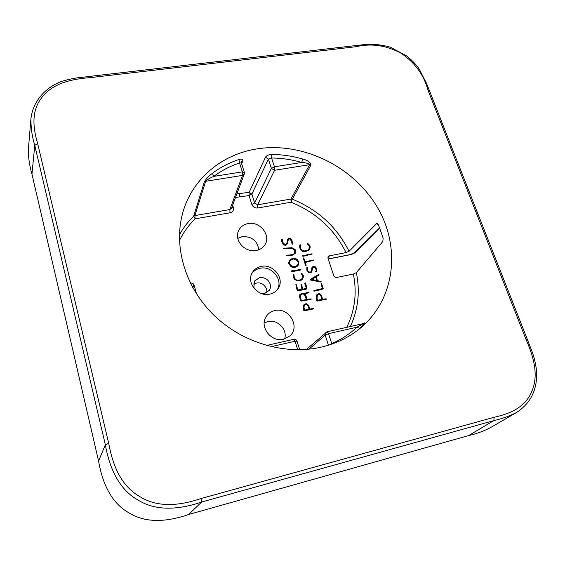 <?xml version="1.0" encoding="UTF-8"?>
<svg xmlns="http://www.w3.org/2000/svg" width="565" height="565" viewBox="0 0 565 565"><rect width="100%" height="100%" fill="white"/><g stroke="black" fill="none" stroke-linecap="round" stroke-linejoin="round"><path stroke-width="0.85" d="M179.458 240.556C183.463 232.37 188.682 225.131 195.13 218.839L193.654 216.183L204.353 181.909C206.19 178.752 208.881 175.87 212.426 173.264C220.456 167.289 229.298 162.706 238.953 159.514C241.813 158.751 243.105 159.146 242.83 160.693L241.679 163.857M321.436 347.087C285.657 355.413 242.964 343.167 214.312 315.588C185.673 287.966 173.639 247.851 182.29 214.552C191.224 179.211 222.024 153.871 257.951 148.743C303.37 141.984 353.238 166.562 377.102 206.854C401.094 247.011 395.458 299.57 359.679 328.682C348.739 337.496 335.991 343.633 321.436 347.087M256.305 250.479C245.5 253 234.122 240.831 238.324 231.325C240.083 227.137 243.317 224.566 248.035 223.599C260.225 220.844 271.829 236.241 264.406 245.493C262.443 248.12 259.745 249.787 256.305 250.479M237.801 238.374L242.194 236.657C251.792 236.29 257.322 240.662 258.791 249.772M283.609 339.24C271.56 342.56 259.434 327.305 265.875 317.085C267.866 313.667 270.847 311.506 274.795 310.595C288.644 306.901 300.651 326.683 289.972 335.871L283.609 339.24M264.194 323.046L268.001 321.534C277.592 319.041 287.839 329.762 284.605 338.972M251.898 273.404C253.904 270.699 256.63 268.989 260.07 268.276C271.829 265.416 283.51 279.901 277.26 289.718M269.738 294.153C257.767 297.218 245.867 282.225 252.414 272.457C254.405 269.244 257.336 267.231 261.207 266.412C273.517 263.403 285.346 279.181 277.909 288.863C275.946 291.618 273.22 293.383 269.738 294.153M254.568 288.927L253.847 287.232L254.575 281.01L259.568 277.613C264.618 277.104 268.135 279.216 270.105 283.927C270.79 286.3 270.501 288.468 269.23 290.438L264.448 293.581L262.033 293.729M266.92 292.628L266.645 289.146C263.735 283.235 259.37 281.525 253.544 284.018M363.987 323.349L364.496 322.933C364.806 323.166 363.203 324.988 359.7 328.406L356.911 327.22C349.65 334.014 341.267 339.48 331.761 343.633L331.98 344.029M235.52 197.446L249.066 195.561L249.144 192.319L265.486 157.197C266.546 155.537 268.679 154.626 271.878 154.457C282.309 154.556 292.628 156.088 302.833 159.048C307.628 160.291 310.362 162.219 311.033 164.846L292.331 199.205C317.954 209.643 336.86 227.01 349.05 251.305L376.82 223.429L378.465 224.877L383.148 238.049L382.83 241.502L356.338 272.641L353.365 274.046C357.115 292.741 354.919 310.503 346.776 327.333M494.114 417.281L493.874 420.6C501.642 418.891 509.164 416.221 516.431 412.577L516.445 412.563C526.573 405.981 532.894 397.181 535.408 386.17C536.079 383.67 536.531 379.412 536.75 373.387C536.234 366.41 534.822 359.552 532.52 352.8L527.442 339.629L526.135 339.72L427.938 90.019C423.884 74.961 414.929 62.694 401.072 53.23C386.291 45.341 371.375 43.159 356.331 46.683L90.4 77.617C72.023 78.973 53.357 83.048 42.601 96.615C31.237 109.871 32.735 127.04 37.657 143.588L108.72 443.37C112.555 464.282 120.394 485.561 139.922 496.684C159.048 508.507 181.33 505.145 201.366 498.457L494.114 417.281C510.612 413.714 526.05 406.842 532.117 390.606C538.742 374.764 533.544 356.487 526.135 339.72M108.72 443.37L105.358 444.754C108.868 464.896 117.485 488.64 137.924 499.976C157.656 512.49 182.474 508.62 201.677 502.017L188.583 514.524L468.533 435.601C476.14 433.878 483.287 431.321 489.975 427.917L516.431 412.577M31.958 174.119C29.401 165.616 28.222 157.126 28.412 148.644L30.955 118.565C30.814 127.761 32.085 136.688 34.762 145.339L31.958 174.119L98.578 461.061C102.039 481.013 110.097 502.292 128.884 512.808C147.119 524.256 169.535 521.085 188.583 514.524M242.83 160.693L241.368 161.986L241.389 162.932L239.56 162.967L238.953 159.514M212.426 173.264L213.782 176.386C221.579 170.559 230.174 166.089 239.56 162.967L242.336 171.866L244.285 172.685M204.353 181.909L205.646 181.294C207.306 179.599 210.018 177.968 213.782 176.386L242.336 171.866L242.526 175.397L244.278 174.041L231.473 208.266L229.835 209.566L242.526 175.397L205.646 181.294L194.876 215.576L229.835 209.566L230.033 212.793L195.13 218.839L194.876 215.576L193.654 216.183C188.032 221.649 183.293 227.829 179.444 234.736M190.631 283.588L190.885 283.086L190.426 283.178M330.122 344.657L331.761 343.633L328.533 333.654L325.186 335.073L325.878 332.389L327.064 331.782L328.533 333.654L356.911 327.22L363.281 323.66M364.496 322.933L363.344 323.583M349.05 251.305L346.07 252.576L329.529 255.832L328.399 256.468L328.046 258.495L333.753 275.663C334.353 276.991 335.349 277.592 336.747 277.457L353.365 274.046M311.033 164.846L309.606 164.676L290.968 199.057L292.331 199.205L291.074 202.228C315.87 212.32 334.205 229.107 346.07 252.576M302.833 159.048L301.724 162.452C305.955 162.727 308.582 163.469 309.606 164.676L274.583 170.277L271.377 168.377L268.389 159.111L265.486 157.197M271.878 154.457L271.596 158.002L268.389 159.111L251.877 194.113L254.646 202.983L271.377 168.377L274.442 166.774L274.583 170.277L257.612 204.791L257.767 207.998C254.907 208.21 252.922 207.023 251.821 204.417L254.646 202.983L257.612 204.791L290.968 199.057L291.074 202.228L257.767 207.998M236.848 193.908L249.144 192.319L251.877 194.113L249.066 195.561L251.821 204.417M201.366 498.457L201.677 502.017L493.874 420.6L468.533 435.601M37.657 143.588L34.762 145.339L105.358 444.754L98.578 461.061M300.608 269.943L300.1 270.218C293.073 271.546 290.226 271.8 291.54 270.981L291.625 270.903M306.244 288.44C306.59 288.108 304.394 283.559 304.818 283.185L304.902 283.114M306.901 288.948L300.326 290.353C298.694 290.841 297.607 290.728 297.049 290.014L295.806 284.018M301.943 289.329L300.968 284.456M311.011 299.401L301.413 301.096C300.644 301.625 299.005 296.413 299.966 294.4L300.036 294.316M308.921 292.571L305.623 293.694M313.829 308.829L305.439 310.644C303.454 311.47 302.932 309.514 303.864 304.789L303.935 304.704M298.115 265.437L298.052 265.529C296.448 267.372 294.181 267.824 291.257 266.899L288.976 264.024C289.527 263.142 287.458 265.366 289.584 260.246L289.647 260.154M302.211 278.361C304.323 276.963 300.509 273.142 301.258 273.46L301.35 273.389M302.706 278.743L302.642 278.835C300.495 281.631 297.67 281.667 294.174 278.933L293.461 277.132L293.397 274.618M287.267 243.981L285.678 245.083C284.386 246.248 281.349 242.046 281.575 240.852L281.709 239.263M286.745 243.642L287.797 239.122M292.324 244.2L291.787 243.028C292.388 242.138 289.054 236.827 288.312 239.454M294.64 253.12L294.344 249.991C293.065 248.6 291.137 248.056 288.538 248.36C287.31 248.254 281.949 249.419 283.743 248.473L283.828 248.388M295.149 253.466L292.493 255.211L287.14 255.867L286.144 255.352M311.273 271.362L311.979 267.45M316.64 271.504L316.577 271.603C315.694 272.04 315.383 272.005 315.644 271.483L315.736 271.412M316.146 271.115L316.216 270.402C315.567 267.323 314.324 266.461 312.48 267.81M311.767 271.737L311.696 271.829C310.397 273.502 308.829 273.22 306.993 270.981L306.83 267.316M326.803 299.097L318.201 300.884C316.605 301.788 316.153 299.725 316.859 294.711L316.937 294.626M308.843 249.511C310.079 243.974 307.176 245.041 307.65 243.861L307.741 243.783M309.345 249.864L309.274 249.963C304.853 252.301 301.837 252.039 300.22 249.172C299.81 247.541 299.612 248.014 299.768 245.111L299.86 245.033M311.979 254.102L305.573 255.67C303.264 256.383 302.296 256.432 302.671 255.818L302.762 255.74M313.9 260.274L305.503 262.365M306.011 265.592L305.969 265.705C305.446 265.861 305.058 264.851 304.803 262.676L303.405 258.375M323.039 289.005L313.978 291.229L313.879 290.678M322.424 288.581L321.075 283.531M320.92 282.076L310.538 280.035L310.256 279.491M318.787 275.233L316.195 276.716M190.885 283.086C192.418 282.945 193.463 283.574 194.028 284.972L196.578 294.033M328.223 259.045L349.784 254.78C352.638 254.088 354.523 253.247 355.434 252.251L349.749 254.787M295.396 270.289C301.364 269.562 299.98 268.848 300.629 269.307L300.234 270.035C293.207 271.362 290.353 271.617 291.667 270.797L295.396 270.289M306.329 285.897L306.972 288.87L300.46 290.177C298.221 290.855 297.056 290.417 296.957 288.863L296.018 283.814L297.84 289.916L302.12 289.308L301.011 284.35C301.371 284.011 301.625 284.315 301.781 285.269L302.699 289.209L306.322 288.362C306.915 288.178 304.521 283.468 304.952 283.009C305.114 282.232 305.573 283.192 306.329 285.897M302.197 293.256L305.008 293.489L306.618 292.451C308.448 291.886 309.246 291.9 309.013 292.493L305.686 293.602C304.789 294.231 306.138 294.979 306.964 299.471C310.362 298.793 311.739 298.751 311.103 299.33L301.548 300.926C300.778 301.456 299.139 296.244 300.1 294.231L302.197 293.256M309.013 306.527C309.641 308.723 310.22 309.507 310.743 308.871L313.568 308.271L313.921 308.765L305.573 310.475C303.596 311.301 303.066 309.352 303.998 304.62C305.771 303.299 307.205 303.483 308.299 305.156L309.013 306.527M289.266 264.413L291.385 266.708C294.316 267.64 296.576 267.189 298.186 265.345C298.934 262.824 299.104 261.595 298.708 261.644L297.303 259.681C295.22 257.682 292.691 257.81 289.711 260.062C287.578 265.183 289.654 262.958 289.103 263.841L289.139 264.597M301.844 273.269L301.392 273.283C300.644 272.994 304.521 276.801 302.282 278.27C301.067 279.823 299.295 280.438 296.964 280.12C294.301 279.138 293.913 275.882 294.181 276.899L293.998 274.752L293.44 274.512L293.482 276.313L294.301 278.75C297.804 281.483 300.622 281.455 302.776 278.658C303.567 276.532 303.744 275.551 303.32 275.72L301.844 273.269M285.805 244.885C284.513 246.05 281.476 241.848 281.695 240.655L281.751 239.15C282.288 239.03 282.465 239.525 282.288 240.634C282.599 243.268 285.855 245.789 286.815 243.543L287.853 239.023C288.764 237.907 289.873 237.922 291.173 239.073L292.126 240.838L292.416 244.115L291.921 242.823C292.458 241.764 289.103 236.58 288.376 239.355L287.521 243.501L285.678 245.083M294.471 249.801C293.2 248.409 291.257 247.865 288.666 248.169C287.437 248.056 282.069 249.229 283.863 248.275L291.907 247.703C294.881 249.172 296.032 250.097 295.347 250.479L295.22 253.367L292.621 255.02L287.267 255.677L286.187 255.239L287.493 255.119C291.582 254.985 293.984 254.285 294.704 253.021L294.344 249.991M306.837 268.763L306.873 267.21C307.424 267.217 307.607 267.725 307.438 268.735C306.477 269.35 309.274 273.87 311.343 271.271L312.05 267.351C313.49 265.946 314.804 266.016 316.005 267.57L316.746 269.053L316.718 271.419C315.835 271.857 315.524 271.822 315.786 271.306L316.358 270.218C315.694 267.076 314.423 266.242 312.551 267.718L311.838 271.645C310.538 273.326 308.963 273.043 307.127 270.797L306.703 268.947M325.143 298.836L326.895 299.026L318.342 300.714C316.746 301.611 316.294 299.556 317 294.535C318.575 293.164 320.094 293.489 321.541 295.502L322.679 299.365L325.143 298.836M301.089 249.151C302.861 251.397 305.467 251.489 308.914 249.419C310.319 243.798 307.268 244.836 307.777 243.67C308.434 243.798 308.97 244.32 309.394 245.245L309.938 246.312C310.383 246.82 310.206 247.971 309.408 249.772C304.987 252.11 301.971 251.849 300.354 248.981C299.944 247.343 299.74 247.823 299.902 244.913C300.283 244.179 300.502 245.048 300.552 247.519L301.089 249.151M312.099 253.777L305.707 255.479C303.398 256.192 302.43 256.242 302.805 255.634L312.099 253.777M305.178 261.701L314.013 259.942L305.467 262.238L306.103 265.522C305.58 265.677 305.192 264.667 304.938 262.492L303.447 258.262C303.575 256.595 305.093 261.637 305.015 261.426L305.178 261.701M323.187 288.249L323.124 288.92L319.938 289.916L314.119 291.053L313.928 290.572L322.516 288.51L321.125 283.425C321.888 282.952 322.735 288.327 322.862 287.444L323.187 288.249M310.679 279.852L310.298 279.393L316.428 275.762C318.505 274.442 319.324 274.237 318.879 275.162L316.146 276.645L317.431 280.685C320.567 281.299 321.76 281.737 321.012 281.999L310.679 279.852M232.625 205.18L233.359 207.588L231.756 207.51M301.202 300.008L300.262 295.898L300.594 294.619L302.317 293.856C304.182 293.461 305.538 295.361 306.371 299.556L305.99 299.634C303.935 300.163 302.339 300.29 301.202 300.008M304.267 308.85L303.991 307.049L304.493 305.015C307.791 303.327 308.031 306.181 308.469 306.731L309.14 309.076L305.771 309.818C304.563 310.425 304.062 310.1 304.267 308.85M293.334 258.855L296.936 260.098C298.405 261.277 298.645 262.909 297.67 264.992C294.902 267.358 292.289 267.125 289.838 264.3L289.697 263.791C290.276 262.859 288.263 265.317 290.219 260.423L293.334 258.855L296.809 260.281C298.242 261.418 298.504 263.015 297.6 265.084M317.636 300.185L317.565 299.987C316.972 299.344 316.944 297.663 317.488 294.937C319.734 293.405 321.266 294.916 322.092 299.485L317.636 300.185M315.75 277.055L316.831 280.565L311.781 279.371L315.75 277.055M300.531 294.704L302.183 294.033C304.027 293.63 305.368 295.481 306.216 299.584M304.429 305.1C307.763 303.61 307.84 306.329 308.335 306.901L309.055 309.147M290.156 260.522L293.207 259.045M317.417 295.022C319.621 293.63 321.125 295.128 321.937 299.514M315.658 276.921L316.697 280.544M311.809 279.385L315.517 277.104M359.7 328.406L357.652 330.271M356.338 272.641C360.223 291.455 358.231 309.415 350.356 326.521M30.955 118.565C33.512 97.053 50.85 84.701 62.962 81.035C76.607 77.115 79.835 77.829 89.8 76.374L90.4 77.617M356.331 46.683L355.279 45.624L89.835 76.374M427.938 90.019L429.308 90.414L527.428 339.6M239.744 196.634L239.56 193.414M377.286 223.479L376.488 223.627M329.529 255.832L327.926 257.682M328.194 258.947L350.018 254.631M354.46 252.746L379.68 227.808M271.596 158.002C281.751 158.087 291.794 159.57 301.724 162.452L274.442 166.774L271.596 158.002M233.359 207.588C233.889 210.3 232.78 212.037 230.033 212.793M192.693 287.507L194.028 284.972M271.158 346.67L295.085 341.246L293.708 339.325L266.496 345.469M297.741 349.777L295.085 341.246L297.056 341.26C296.434 339.742 295.318 339.099 293.708 339.325M328.449 345.194L325.186 335.073L309.006 349.17M429.28 90.344L426.61 83.599L419.181 68.965C415.699 64.078 411.511 59.742 406.616 55.956L390.514 47.255C381.982 44.769 373.359 43.872 364.658 44.571L355.357 45.61M363.337 323.59L327.064 331.782L306.491 349.41M355.434 252.251L379.821 228.168M241.389 162.932L244.313 172.283M244.278 174.041L244.327 172.332M299.704 349.756L297.056 341.26"/></g></svg>
